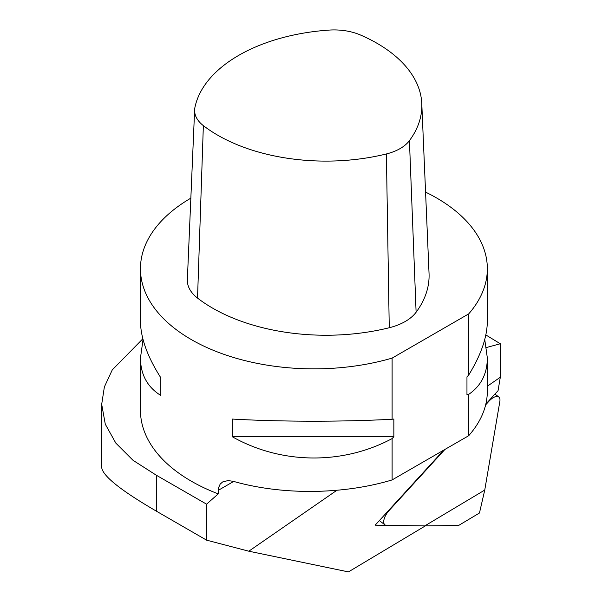 <?xml version="1.0" encoding="UTF-8"?>
<svg xmlns="http://www.w3.org/2000/svg" width="602" height="602" viewBox="0 0 602 602"><rect width="100%" height="100%" fill="white"/><g stroke="black" fill="none" stroke-linecap="round" stroke-linejoin="round"><path stroke-width="0.9" d="M485.686 404.822L488.914 401.293A11.709 5.365 127.1 0 1 498.787 396.981A11.709 5.365 127.1 0 1 499.848 401.451L484.753 490.058L479.455 513.017L458.589 525.486L424.764 525.907L386.627 525.35A11.709 5.365 127.1 0 1 384.889 524.809L379.343 520.602M444.923 449.438L389.163 510.458A11.709 5.365 127.1 0 0 384.889 524.809M484.753 490.058L424.764 525.907M487.342 391.33C487.221 406.862 481.013 421.656 468.702 435.713L392.113 479.929L392.113 438.587C342.658 465.098 281.224 464.39 232.327 436.759L232.327 419.06C281.224 421.851 342.658 421.919 392.113 419.24L392.113 358.107L468.702 313.89A173.444 100.135 0 0 0 487.342 268.733A173.444 100.135 0 0 0 425.569 192.113M233.696 481.427L218.255 490.344L218.481 487.951L220.159 484.121L222.635 481.946L228.007 480.577L233.32 481.322C282.052 495.265 342.989 494.731 392.113 479.929M425.328 525.9L348.43 571.9L248.814 551.199L206.576 540.152L156.302 511.121C120.724 490.397 102.521 475.821 101.693 467.4L101.693 404.296L105.29 424.199L115.84 443.125L133.027 460.312L156.302 475.211L206.576 504.167L218.255 493.881A173.444 100.135 180 0 1 140.454 410.346L140.454 357.994L143.043 339.536M218.255 490.344L218.255 493.881M206.576 540.152L206.576 504.167M486.461 347.52L500.307 343.757L500.307 377.251L487.342 386.221M336.849 490.306L248.814 551.199M190.842 198.163A173.444 100.135 0 0 0 140.454 268.733L140.454 321.084C140.59 337.805 147.385 356.708 160.832 377.785L160.832 395.484C147.385 387.086 140.59 374.594 140.454 357.994M140.454 268.733A173.444 100.135 0 0 0 392.113 358.107M468.702 313.89L468.702 375.023C481.013 355.007 487.221 337.03 487.342 321.084L487.342 268.733M484.753 339.536L487.342 357.994C487.221 373.834 481.013 385.957 468.702 394.37L468.702 435.713M500.307 343.757L485.837 334.938M500.307 377.251L498.057 390.69L485.882 404.017M142.847 338.791L112.281 369.884L104.372 386.935L101.693 404.296M468.702 375.023L466.964 376.852L466.964 394.551L466.964 376.852M466.964 394.551L468.702 394.37M232.327 436.759L393.858 436.759L393.858 419.06L392.113 419.24M392.113 438.587L393.858 436.759M160.832 377.785L160.832 395.484M425.343 525.915L375.159 525.185L443.764 450.108M328.91 30.1A153.164 88.426 0 0 0 194.92 107.457A43.901 25.344 0 0 0 194.627 109.827A43.901 25.344 0 0 0 203.356 125.63A153.164 88.426 0 0 0 386.386 153.946A43.901 25.344 0 0 0 409.428 140.642A153.164 88.426 0 0 0 421.784 103.604A153.164 88.426 0 0 0 360.387 34.969A43.901 25.344 0 0 0 328.91 30.1M194.627 109.827L187.357 279.667A51.162 29.543 0 0 0 197.531 298.08A160.433 92.625 0 0 0 389.253 327.744A51.162 29.543 0 0 0 416.11 312.235A160.433 92.625 0 0 0 429.045 273.443L421.784 103.604M156.302 511.121L156.302 475.211M386.386 153.946L389.253 327.744M203.356 125.63L197.531 298.08M409.428 140.642L416.11 312.235M498.787 396.981L494.957 394.084M487.342 391.586L487.342 357.994"/></g></svg>
